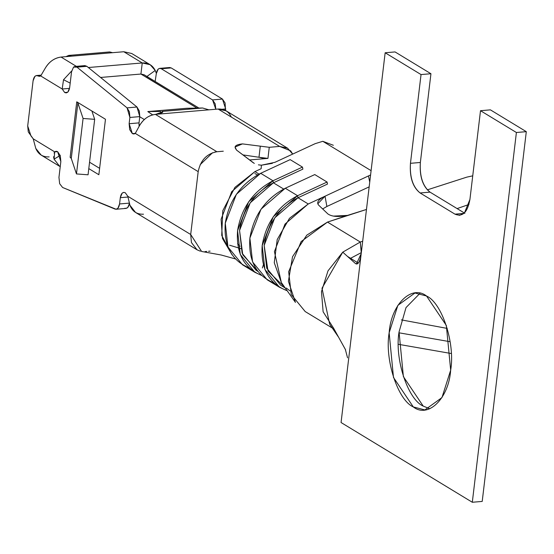<?xml version="1.0" encoding="UTF-8"?>
<svg xmlns="http://www.w3.org/2000/svg" width="554" height="554" viewBox="0 0 554 554"><rect width="100%" height="100%" fill="white"/><g stroke="black" fill="none" stroke-linecap="round" stroke-linejoin="round"><path stroke-width="0.83" d="M361.333 252.548L341.063 422.529L472.306 502.263L516.397 132.503L480.505 110.703L490.415 109.858L526.3 131.665L482.209 501.418L472.306 502.263L482.209 501.418L526.3 131.665L516.397 132.503L472.306 502.263L341.063 422.529L385.155 52.769L395.057 51.931L430.943 73.73L420.361 162.474C419.551 176.331 422.771 186.213 430.022 192.134L464.882 213.311L430.022 192.134C422.647 186.338 419.426 176.449 420.361 162.474L430.943 73.73L421.04 74.568L385.155 52.769L361.333 252.548C360.218 261.391 358.286 265.075 355.536 263.607L342.753 252.16L321.999 288.232L329.658 324.173L338.667 337.344L345.661 350.01M358.293 263.102L347.497 256.412L355.536 263.607L357.247 263.933M347.552 357.829L345.315 349.332L333.674 328.335L323.114 311.77L321.479 291.667L327.996 270.871L342.753 252.16L360.294 242.022L327.483 222.092L301.127 241.592L288.669 271.73L291.252 294.534L305.192 311.556L332.912 328.397M333.446 216.108L347.49 215.409L366.471 209.454L327.483 222.092L347.49 215.409C338.439 217.196 331.908 216.711 327.906 213.955L318.612 205.098C316.306 202.383 318.446 199.426 325.025 196.206L308.259 203.983L289.493 218.304L277.201 239.543L274.265 262.748L281.356 282.526L295.448 302.394L288.392 281.273L292.526 256.737L306.791 235.145L327.483 222.085L360.294 242.022L361.326 252.61L350.114 258.545L361.243 252.638L360.294 242.022L342.753 252.16M309.326 203.491L325.025 196.206L326.881 206.476L369.165 186.864L326.881 206.476L322.663 208.955L326.881 206.476L325.025 196.206L317.802 203.782L318.605 205.098M398.956 332.795L450.146 341.721L398.956 332.795M447.244 328.418L401.345 319.88L447.244 328.418M451.275 353.535L398.354 344.297L451.275 353.535M360.294 242.022L362.683 241.225L360.294 242.022M457.098 208.588L468.947 204.481L457.098 208.588M472.742 175.833L466.835 177.128L427.3 189.863L466.835 177.128L472.742 175.833M273.995 282.928C256.329 275.67 248.289 260.733 249.882 238.109C253.704 215.298 265.511 198.678 285.282 188.249L314.769 174.572L327.075 182.044L327.49 184.08L298.01 197.75L308.259 203.983L298.01 197.75L274.784 217.805L264.161 245.415L266.751 268.219L280.684 285.241L285.289 288.032M290.026 290.892L286.273 288.018M281.363 282.54L274.417 251.648L284.991 224.107L308.121 204.052M261.197 168.104L261.121 168.728L254.944 171.595L259.05 174.088L254.944 171.595L255.872 171.158M249.383 267.977C231.717 260.719 223.678 245.782 225.27 223.158C229.1 200.347 240.9 183.727 260.678 173.298L290.158 159.621L302.463 167.093L302.886 169.129L273.399 182.806L283.655 189.039L273.399 182.806L250.179 202.854L239.557 230.464L242.14 253.268L256.08 270.29L257.832 271.356M325.025 196.206L370.584 174.946L325.025 196.206M274.923 162.322L315.171 143.659L322.788 141.305L371.097 170.653L322.788 141.305L315.171 143.659L274.923 162.322L261.405 165.203L272.367 163.361M369.733 182.079L368.486 176.047L369.733 182.079M254.826 173.582L257.589 174.856M237.583 243.767L240.014 246.288M253.164 162.689L236.53 150.079L254.307 163.423M258.399 164.843L261.405 165.203L261.121 168.728M263.385 264.833L262.367 267.956M232.057 254.792L221.718 235.436L222.777 210.742L234.944 187.363L254.944 171.588L231.724 191.642L221.101 219.252L222.486 238.504L232.057 254.792M223.297 151.2L216.905 151.741C206.746 153.687 200.506 160.321 198.187 171.629L190.694 234.487L201.608 251.468L221.184 255.006L235.339 258.912M286.55 289.811L286.3 290.4L287.18 290.698L286.3 290.4L286.55 289.811M284.798 287.346L268.018 271.107L264.161 245.415C267.824 223.608 279.105 207.722 298.01 197.75L297.588 195.721C277.81 206.15 266.01 222.77 262.18 245.588C260.595 268.205 268.628 283.149 286.3 290.4L279.465 287.249L264.888 269.438L262.18 245.588L273.295 216.697L297.588 195.721L298.01 197.75L327.49 184.08L327.075 182.044L297.588 195.721L285.282 188.249L260.989 209.225L249.882 238.109L252.582 261.966L267.16 279.77L279.465 287.249M302.886 169.129L302.463 167.093L272.983 180.77L273.399 182.806L302.886 169.129M333.335 145.273L322.788 141.305M127.787 196.268L125.294 192.771L123.75 192.37L122.122 193.187L120.308 197.674L119.56 203.948L117.919 208.262L116.125 209.253L62.602 187.487L59.652 183.699L58.953 177.384L60.843 161.546L60.268 155.612L57.623 151.664L56.113 151.256L54.687 151.865L33.205 138.812L28.275 131.907L27.7 125.952L33.081 80.836L34.902 76.341L36.522 75.531L39.403 76.341L40.698 75.953L62.186 89L69.541 88.377L62.186 89L64.68 92.497L66.217 92.899L67.844 92.082L69.659 87.594L71.549 71.764L73.557 67.096L74.991 66.459L76.951 67.152L127.074 107.864L129.414 111.86L129.878 117.455L129.13 123.722L139.033 122.884L139.075 126.444L139.033 122.884L129.13 123.722L129.698 129.664L132.351 133.611L133.888 134.013L135.28 133.41L139.407 125.827C143.396 119.062 148.721 115.239 155.383 114.366L216.905 151.741L155.383 114.366C148.486 115.405 143.161 119.228 139.407 125.827L135.28 133.41L198.187 171.629L135.28 133.41L132.351 133.611L129.13 123.722L129.878 117.455L127.074 107.864L76.951 67.152L73.557 67.096L71.549 71.764L69.659 87.594C68.869 91.895 67.207 93.529 64.68 92.497L62.186 89L40.698 75.953L38.06 75.933C35.532 74.901 33.87 76.535 33.081 80.836L27.7 125.952L30.92 135.834L33.205 138.812L54.687 151.865L57.623 151.664L60.843 161.546L58.953 177.384L59.652 183.699L62.602 187.487L115.003 209.073C117.351 209.647 118.868 207.944 119.56 203.948L120.308 197.674C121.104 193.374 122.766 191.739 125.294 192.771L127.787 196.268L190.694 234.487L127.787 196.268L129.934 205.243L135.529 212.431L197.051 249.806L191.442 242.569L190.694 234.487M218.089 151.644L219.1 151.554M161.969 111.437L202.598 107.995L186.74 108.279L202.598 107.995L208.879 109.831L202.598 107.995L161.969 111.437C164.067 112.164 161.983 113.134 155.722 114.339L218.124 109.048L279.638 146.422L269.265 147.302L267.942 158.396L263.372 158.264L258.981 157.26L267.942 158.396L269.265 147.302L260.304 146.166L258.981 157.26L242.874 154.891L258.981 157.26L260.304 146.166L242.444 143.895L235.048 147.032L236.53 150.079L235.367 148.237C234.307 145.965 236.662 144.518 242.444 143.895L269.265 147.302L279.638 146.422L218.124 109.048L155.722 114.339L162.751 111.887M200.181 164.683L212.542 152.738M214.723 152.087L216.905 151.741M190.77 233.878L191.102 231.066M191.483 227.902L192.91 215.922M193.9 207.605L195.327 195.617M196.76 183.623L197.473 177.626M91.888 111.015L105.468 119.262L98.854 174.732L88.799 168.617L98.854 174.732L105.468 119.262L76.757 101.825L91.888 111.015L94.672 119.332L91.888 111.015M70.143 157.288L76.757 101.825L77.885 102.961L83.079 118.466L94.672 119.332L88.058 174.794L76.466 173.928L71.272 158.423L77.885 102.961L76.757 101.825L70.143 157.288L71.272 158.423L70.143 157.288M200.416 251.218L197.051 249.806M210.091 251.142L208.553 251.274M206.774 251.426L205.001 251.578M257.735 271.231L242.763 254.764L239.557 230.464C243.213 208.664 254.494 192.771 273.399 182.806L272.983 180.77C253.206 191.199 241.406 207.819 237.576 230.637C235.983 253.261 244.023 268.198 261.689 275.449M260.678 173.298L272.983 180.77L302.463 167.093L290.158 159.621L260.678 173.298L236.385 194.274L225.27 223.158L227.978 247.015L242.555 264.819L254.861 272.298L240.277 254.487L237.576 230.637L248.684 201.746L272.983 180.77L260.678 173.298M285.282 188.249L297.588 195.721L327.075 182.044L314.769 174.572L285.282 188.249M143.479 214.204C136.893 214.453 132.378 211.469 129.934 205.243M135.315 133.362L132.351 133.611L135.328 133.348M120.308 197.674L127.953 197.03L120.308 197.674M119.56 203.948L129.47 203.11L119.56 203.948M116.125 209.253L126.028 208.415L127.822 207.418L129.407 203.54M54.063 153.022L54.687 151.865L57.554 151.616L54.687 151.865L54.063 159.15L53.551 156.72M38.06 75.933L40.906 75.69L38.06 75.933M64.68 92.497L67.671 92.248L64.68 92.497M83.46 66.251L86.853 66.314L136.983 107.026L139.781 116.617L139.033 122.884L139.781 116.617L129.878 117.455L139.781 116.617L139.317 111.022L136.983 107.026L127.074 107.864L136.983 107.026L86.853 66.314L76.951 67.152L86.853 66.314L84.894 65.621L74.991 66.459M99.616 168.333L89.561 162.225L99.616 168.333M160.632 111.437L160.397 113.404L160.632 111.437L147.821 111.576L160.632 111.437M287.595 148.195L292.678 154.088L290.67 150.847L279.638 146.422L287.595 148.195L226.074 110.821L218.124 109.048C224.093 108.757 228.421 111.264 231.094 116.569L231.302 117.053M49.147 156.893C42.769 157.163 38.309 154.337 35.781 148.424L33.205 138.812L35.781 148.424L41.197 155.12L59.652 166.332L54.063 159.15L60.213 155.432L54.063 159.15L59.652 166.332M62.186 89L63.53 79.728L71.667 70.988L63.53 79.728L70.192 83.128L63.53 79.728L62.186 89M76.334 66.341L61.058 57.062C54.417 58.011 49.188 61.653 45.373 67.99L40.698 75.953L45.373 67.99C49.375 61.522 54.604 57.879 61.058 57.062L76.334 66.341M261.419 275.359L254.861 272.298M186.74 108.279L147.821 111.576L152.627 114.851L147.821 111.576L186.74 108.279M168.194 68.17L171.193 67.92L222.459 99.062L225.679 108.951L225.499 110.488L225.104 102.989L222.459 99.062L171.193 67.92L169.649 67.519L159.746 68.357L161.29 68.758L171.193 67.92L161.29 68.758L212.556 99.907L222.459 99.062L212.556 99.907L215.194 103.833L215.825 109.242L212.556 99.907L161.29 68.758C158.756 67.727 157.101 69.361 156.304 73.661L158.132 69.16L159.746 68.357M88.342 67.526L142.246 62.955L123.791 51.737L61.058 57.062L123.791 51.737L142.246 62.955L88.342 67.526M77.885 102.961L71.272 158.423L76.466 173.928L83.079 118.466L77.885 102.961M83.079 118.466L76.466 173.928L88.058 174.794L94.672 119.332L83.079 118.466M156.346 73.343L155.224 70.476L146.928 76.466L155.224 70.476C152.544 65.171 148.223 62.664 142.246 62.955L140.924 74.042L100.586 77.463L140.924 74.042L142.246 62.955L150.196 64.721L155.224 70.476L156.09 72.602M155.141 81.459L156.304 73.661L155.141 81.459M222.05 109.256L225.679 108.951L222.05 109.256M150.196 64.721L131.741 53.509L123.791 51.737L136.977 59.749M106.95 53.17L112.566 52.692L109.671 51.938L68.731 55.414L71.618 56.162L66.002 56.64L68.731 55.414M198.928 108.058L144.102 74.755L140.924 74.042L196.975 108.092L146.111 77.054M419.967 293.329L406.02 307.581L399.053 331.936C394.406 358.542 407.689 399.323 423.201 406.089L429.759 408.769L423.201 406.089L403.388 376.63L399.053 331.936L406.02 307.581L419.967 293.329M480.505 110.703L469.924 199.44C467.548 212.348 462.562 217.251 454.979 214.156L420.112 192.972C412.862 187.051 409.641 177.169 410.459 163.312L421.04 74.568L410.459 163.312L420.361 162.474L410.459 163.312C409.517 177.294 412.737 187.176 420.112 192.972L430.022 192.134L420.112 192.972L454.979 214.156L463.968 213.387L454.979 214.156L459.605 215.354L464.453 212.937L469.924 199.44L480.505 110.703L516.397 132.503L526.3 131.665L490.415 109.858L480.505 110.703M450.672 370.155C448.775 398.43 428.221 418.658 413.298 406.927C397.779 400.161 384.504 359.387 389.15 332.781C391.048 304.499 411.601 284.278 426.525 296.002C442.037 302.768 455.319 343.549 450.672 370.155L446.337 325.461L426.525 296.002L414.953 292.997L397.862 305.344L389.15 332.781L393.485 377.468L413.298 406.927L424.87 409.932L441.954 397.585L450.672 370.155M357.212 263.946L355.536 263.607M356.395 264.05L361.201 253.6M421.04 74.568L430.943 73.73L395.057 51.931L385.155 52.769L421.04 74.568M129.47 203.11C128.777 207.106 127.254 208.81 124.913 208.228M267.942 158.396L249.549 159.954L267.942 158.396M139.76 116.776L144.317 119.539L139.76 116.776M138.943 124.456L139.864 125.017L138.943 124.456M241.946 248.947L229.619 245.221M41.308 75.129L36.522 75.531"/></g></svg>
